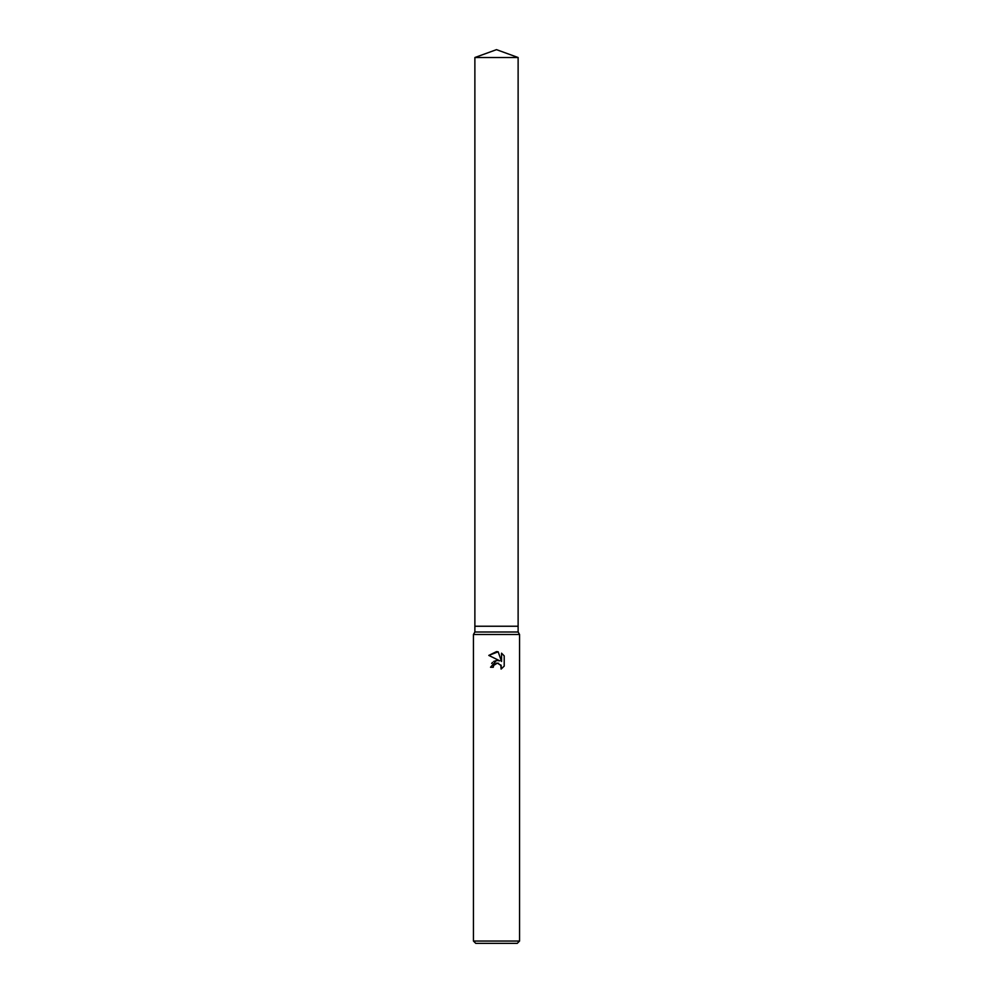 <?xml version="1.0" encoding="UTF-8"?>
<svg xmlns="http://www.w3.org/2000/svg" width="993" height="993" viewBox="0 0 993 993"><rect width="100%" height="100%" fill="white"/><g stroke="black" fill="none" stroke-linecap="round" stroke-linejoin="round"><path stroke-width="1.49" d="M474.877 57.52L518.123 57.52L496.5 49.65L474.877 57.52L474.877 626.235L496.5 626.235L474.877 626.235L474.877 631.995L518.123 631.995L519.562 634.49L519.562 941.041L473.438 941.041L475.746 943.35L517.254 943.35L519.562 941.041M518.123 57.52L518.123 626.235L496.5 626.235L518.123 626.235L518.123 631.995M474.877 631.995L473.438 634.49L519.562 634.49M498.176 651.793L488.792 655.417L496.5 651.607L498.176 651.793L501.539 661.475L501.539 653.183L504.208 655.889L504.208 666.117L501.105 669.083L501.229 665.645L497.406 663.088L493.695 665.384L493.26 667.259L490.53 667.259L496.5 660.444L499.802 660.841L488.792 655.405M493.26 667.259L493.533 665.744M500.82 664.9L501.105 669.083L504.208 666.117M499.802 660.841L497.989 660.419M496.897 660.407L493.72 661.437M492.516 662.393L491.672 663.436M493.695 665.384L496.488 663.187L498.623 663.274M504.208 655.889L501.539 653.183M473.438 634.49L473.438 941.041"/></g></svg>
